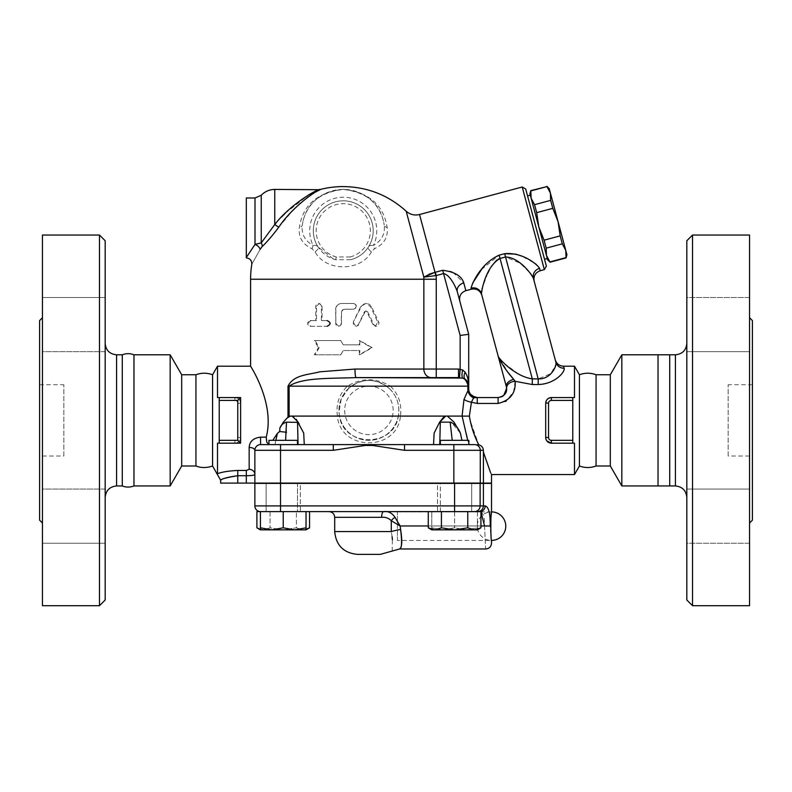 <?xml version="1.0" encoding="UTF-8"?>
<svg xmlns="http://www.w3.org/2000/svg" width="792" height="792" viewBox="0 0 792 792"><rect width="100%" height="100%" fill="white"/><g stroke="black" fill="none" stroke-linecap="round" stroke-linejoin="round"><path stroke-width="0.59" stroke-dasharray="3.96 2.97" d="M42.451 523.017L42.451 317.731L42.451 523.017M39.6 320.582L39.6 520.166M42.451 235.046L42.451 605.702M42.451 489.05L42.451 543.223L42.451 489.05L42.451 543.223L42.451 489.05L105.178 489.05L105.178 543.223L105.178 489.05L42.451 489.05M42.451 351.697L42.451 297.525L42.451 351.697L42.451 297.525L42.451 351.697L105.178 351.697L105.178 297.525L105.178 351.697L42.451 351.697M99.475 605.702L99.475 235.046M105.178 240.748L105.178 599.999M105.178 497.356L105.178 343.391L105.178 497.356M122.285 354.796L122.285 485.951M133.967 354.796L133.967 485.951M39.6 456.014L39.6 384.734L39.6 456.014L63.835 456.014L63.835 384.734L63.835 456.014M170.171 354.796L170.171 485.951M181.685 374.755L181.685 465.993M195.941 374.755L195.941 465.993M212.573 465.993L212.573 374.755M217.592 474.25L217.503 443.183L219.226 443.183L219.226 397.564L219.226 416.572L219.226 397.564L217.503 397.564L217.503 366.201M217.503 473.705C221.899 471.992 228.65 470.913 237.758 470.458L237.758 475.735C226.769 477.507 221.087 479.002 220.701 480.219C222.245 478.576 227.928 477.081 237.758 475.735L237.758 483.1L220.651 483.1M249.163 469.319L249.163 447.46A5.702 2.851 0 0 1 254.866 450.311L254.866 483.1L254.866 474.467L254.866 483.1L246.312 483.1L246.312 470.458L249.163 469.319A5.702 5.148 -0 0 1 254.866 474.467L254.866 450.311C255.054 447.005 256.954 445.104 260.568 444.609L270.092 444.609L260.568 444.609C256.954 445.104 255.054 447.005 254.866 450.311L254.866 474.467C254.549 475.23 251.698 475.655 246.312 475.735L237.758 475.735M268.973 444.391L269.953 444.599C267.092 444.144 265.845 441.659 266.231 437.135C275.497 402.128 248.54 363.261 250.638 366.28C251.331 367.389 275.062 404.267 266.231 437.135L260.568 437.135L260.568 444.609L433.551 444.609L434.125 433.066L439.58 422.255M249.163 447.46C249.539 441.481 253.341 438.045 260.568 437.135M275.854 440.332L274.953 444.609L270.092 444.609L298.069 444.609L274.953 444.609L277.398 433.353L272.795 440.332M297.485 444.609L297.485 440.332L268.973 440.332L297.485 440.332L268.973 440.332L268.973 444.609L297.485 444.609L268.973 444.609L297.485 444.609L280.526 444.609L280.526 450.311L254.866 450.311A5.702 5.702 0 0 1 260.568 444.609M246.312 483.1L237.758 483.1M452.875 272.25L463.785 282.902A8.554 6.95 -15 0 0 457.321 291.832C455.469 286.199 449.787 274.685 443.579 273.587L436.184 275.567A93.001 93.001 0 0 1 436.253 279.239L423.859 279.239L423.859 369.052L354.994 369.052A8.554 1.089 -90 0 0 356.083 377.606C330.442 378.606 302.227 377.338 289.12 386.159L288.001 386.159L288.001 417.038L290.456 416.097L287.575 417.701L283.368 422.146L279.823 428.185C281.101 424.977 283.318 422.968 286.486 422.146L297.525 422.146L298.069 444.609L304.276 444.609L303.702 433.066L298.723 423.185M279.823 428.185L279.823 431.442L286.486 432.254L285.605 440.332M353.212 322.186L355.757 326.284L358.291 324.68L364.449 311.8L365.696 310.999L366.934 311.8L372.943 324.68L375.358 326.284L377.754 322.186L370.626 306.672L365.696 303.475L360.687 306.672L353.212 322.186L361.786 305.771L364.3 303.861L366.914 303.494L369.617 304.484L371.478 306.672L378.952 322.522L378.625 325.027L376.428 326.284L374.26 325.304L367.666 311.8L366.518 311.008L365.162 311.692L358.004 325.631L356.162 326.284L354.301 325.641L353.281 323.997L353.519 322.186M311.147 320.582C307.712 322.483 307.712 324.383 311.147 326.284L327.65 326.284C331.284 324.383 331.284 322.483 327.65 320.582L322.057 320.582L322.057 306.326L319.295 303.475L316.553 306.326L316.553 320.582L310.157 320.582C306.613 322.483 306.613 324.383 310.157 326.284L327.65 326.284M335.848 323.433L338.689 326.284L341.54 323.433L341.54 312.028L343.253 309.415L353.499 309.177C357.142 307.276 357.142 305.375 353.499 303.475L341.54 303.475C338.085 303.811 336.184 305.712 335.848 309.177L335.848 323.433L335.62 309.177C335.966 305.712 337.927 303.811 341.491 303.475L353.816 303.475C357.578 305.375 357.578 307.276 353.816 309.177L344.233 309.177L342.639 309.761L341.51 311.652L341.184 324.69L339.768 326.027L337.788 326.185L336.164 325.096L335.62 323.433M319.136 347.668L315.186 354.796L340.788 354.796L343.253 350.519L359.34 350.519L359.34 354.796L371.319 347.668L359.34 340.54L359.34 344.817L343.253 344.817L340.788 340.54L315.186 340.54L319.136 347.668L318.394 347.668L314.325 354.796L340.708 354.796L343.253 350.519L359.835 350.519L359.835 354.796L372.181 347.668L359.835 340.54L359.835 344.817L343.253 344.817L340.708 340.54L314.325 340.54L318.394 347.668M435.521 275.646L435.303 272.27L436.184 275.567L423.829 277.091L406.177 211.216M278.735 227.245C272.547 235.511 267.003 241.976 262.083 246.659L260.123 249.391C249.173 269.023 249.173 269.023 260.123 249.391A5.702 2.831 -149.8 0 0 255.004 244.411L261.251 242.857L274.755 224.542L278.735 227.245L292.723 210.593M320.493 189.545L319.889 189.833M318.275 190.644L317.572 191.011M316.176 191.773L314.959 192.466M314.563 192.703L312.246 194.129M310.474 195.297L308.177 196.911M298.901 204.524L294.208 209.058M371.418 251.846C360.805 271.755 325.789 271.854 315.087 251.846L312.028 248.718C302.475 244.282 298.247 237.214 299.356 227.512C302.821 205.088 317.434 192.337 343.183 189.258C368.993 192.278 383.655 205.029 387.149 227.512C388.258 237.214 384.031 244.282 374.477 248.718L371.418 251.846A5.702 2.366 33 0 1 368.369 247.064C368.844 245.807 370.527 245.253 373.428 245.401A5.702 2.505 69.4 0 0 374.477 248.718M350.143 256.964A27.086 27.086 0 0 0 365.468 215.266A27.086 27.086 0 0 0 321.037 215.266A27.086 27.086 0 0 0 336.362 256.964L350.143 256.964L350.876 259.717L335.63 259.717A29.938 29.938 0 0 1 318.701 213.632A29.938 29.938 0 0 1 367.805 213.632A29.938 29.938 0 0 1 350.876 259.717C358.558 257.469 364.389 253.252 368.369 247.064A29.938 29.938 0 0 0 323.611 208.167A29.938 29.938 0 0 0 318.137 247.064L333.422 259.043L335.63 259.717L333.422 259.043M315.087 251.846A5.702 2.366 -33 0 0 318.137 247.064C317.661 245.807 315.978 245.253 313.078 245.401A33.541 33.541 0 0 1 343.253 197.228A33.541 33.541 0 0 1 373.428 245.401C381.655 240.808 385.249 234.046 384.209 225.106A5.702 3.326 -7.9 0 0 387.149 227.512M336.362 256.964L335.63 259.717M290.456 416.097L294.03 417.008L296.218 419.235M299.198 423.898L298.663 422.958M491.515 483.1L254.866 483.1M283.229 483.1L297.485 483.1L283.229 483.1M440.342 483.1L468.854 483.1L440.342 483.1L468.854 483.1L440.342 483.1L440.342 511.612L468.854 511.612L440.342 511.612L468.854 511.612L440.342 511.612L440.342 483.1M297.485 483.1L268.973 483.1L297.485 483.1L297.485 511.612L268.973 511.612L300.336 511.612L266.122 511.612L297.485 511.612L297.485 483.387M449.46 483.1L288.367 483.1L449.46 483.387M300.336 511.612L266.122 511.612L300.336 511.612L300.336 483.387L266.122 483.387L300.336 483.387L266.122 483.387L300.336 483.387L300.336 511.612M480.932 511.612L280.526 511.612L306.039 511.612L306.039 527.818L294.634 529.858L306.039 529.858L306.039 527.818M437.491 511.612L471.705 511.612L437.491 511.612L437.491 483.387L471.705 483.387L437.491 483.387L471.705 483.387L437.491 483.387L437.491 511.612M471.705 511.612L471.705 483.387L471.705 511.612M266.122 511.612L266.122 483.387L266.122 511.612M306.039 511.612L260.568 511.612A5.702 5.702 0 0 1 254.866 505.91L254.866 483.387L491.515 483.387M280.526 483.387L280.526 505.91L254.866 505.91A5.702 5.702 0 0 0 260.568 511.612L266.003 511.612M294.634 529.858L283.229 527.818L271.824 529.858L294.634 529.858L283.229 529.858L296.396 527.818L302.98 529.858L306.039 529.393M283.229 511.612L283.229 527.818M275.933 511.612L256.895 511.612M260.42 529.858L271.824 529.858L260.42 527.818L260.42 529.858L263.479 529.858L260.42 529.858M260.42 511.612L260.42 527.818M296.396 511.612L309.563 511.612L296.396 511.612L296.396 527.818L283.229 529.858L263.479 529.858L306.039 529.858L302.98 529.858L296.396 527.818L296.396 511.612L270.062 511.612L296.396 511.612M479.784 511.612A5.702 5.405 90 0 0 485.189 505.91C488.723 506.92 490.397 513.622 490.198 526.017C491.624 548.242 491.624 548.242 490.198 526.017L484.555 525.977C485.922 555.608 485.922 555.608 484.555 525.977C484.744 517.117 483.15 512.325 479.784 511.612L383.734 511.612L480.932 511.85M484.555 525.977L400.148 525.977L391.288 520.76C388.704 518.097 385.486 516.948 381.615 517.315A5.702 2.119 -90 0 1 383.734 511.612L328.997 511.612L383.734 511.612C388.248 510.998 392 512.919 395.02 517.364L400.148 525.977L400.613 529.482C402.385 540.887 402.069 547.361 399.643 548.906C401.801 548.678 402.128 542.203 400.613 529.482A14.256 2.059 170.3 0 0 391.288 531.571L391.288 520.76A5.702 2.802 -40.7 0 1 395.02 517.364M260.42 529.393L263.479 529.858L270.062 527.818L283.229 529.858L270.062 527.818L263.479 529.858L256.895 527.818M270.062 511.612L270.062 527.818L270.062 511.612M480.932 527.818L474.349 529.858L467.765 527.818L454.598 529.858L477.408 529.858L477.408 527.818L466.003 529.858L454.598 527.818L443.193 529.858L431.788 527.818L431.788 529.858L454.598 529.858L441.431 527.818L434.848 529.858L428.264 527.818M467.765 511.612L467.765 527.818M441.431 511.612L441.431 527.818M431.788 529.858L431.788 511.612L431.788 527.818L443.193 529.858L477.408 529.858L431.788 529.858L443.193 529.858L454.598 527.818L466.003 529.858L477.408 527.818L477.408 529.858M454.598 511.612L454.598 527.818L454.598 511.612M477.408 511.612L477.408 527.818L477.408 511.612M454.578 511.612L474.448 511.612L454.578 511.612L454.578 505.91L485.189 505.91M309.563 527.818L302.98 529.858M477.734 511.612C481.16 511.286 483.041 509.385 483.397 505.91L483.397 483.387M392.188 551.044L392.406 539.689M392.109 536.728L391.288 531.571L334.699 531.571M380.318 554.38L357.509 554.38M397.426 511.899L491.515 511.899C490.614 511.018 490.614 541.283 491.515 540.411L397.426 540.411L397.426 511.899L397.426 540.411M311.147 326.284L310.157 326.284M327.65 320.582L321.403 320.582L321.384 305.95L320.433 304.178L318.74 303.475L316.83 304.059L315.751 305.95L315.731 320.582L310.157 320.582M316.553 320.582L315.731 320.582M322.057 320.582L321.403 320.582M315.186 354.796L314.325 354.796M315.186 340.54L314.325 340.54M359.34 344.817L359.835 344.817M359.34 340.54L359.835 340.54M371.319 347.668L372.181 347.668M359.34 354.796L359.835 354.796M359.34 350.519L359.835 350.519M443.609 417.156L445.688 416.097L400.465 416.097C397.317 451.727 340.51 451.717 337.362 416.097L292.139 416.097M337.362 416.097L339.402 415.404C342.57 447.688 395.257 447.698 398.425 415.404L400.465 416.097M337.442 416.087C335.798 404.296 339.115 394.317 347.391 386.159L348.747 388.268L341.243 398.97L339.016 411.969L339.402 415.404L339.016 411.969M398.425 415.404A29.938 29.938 0 0 1 366.399 440.223A29.938 29.938 0 0 1 338.976 410.395A29.938 29.938 0 0 1 371.428 380.556A29.938 29.938 0 0 1 398.425 415.404A29.938 29.938 0 0 1 366.399 440.223A29.938 29.938 0 0 1 338.976 410.395A29.938 29.938 0 0 1 371.428 380.556A29.938 29.938 0 0 1 398.425 415.404C399.891 404.702 396.782 395.653 389.08 388.268L390.436 386.159C398.713 394.317 402.029 404.296 400.386 416.087M289.12 416.097L289.12 386.159L347.391 386.159C361.736 377.655 376.081 377.655 390.436 386.159L467.864 386.159A8.554 7.712 90 0 0 462.696 378.081L458.538 377.606L458.538 369.052L460.152 369.112L459.518 377.635M389.08 388.268C375.626 377.913 362.182 377.913 348.747 388.268M464.013 399.356L467.943 390.605A8.554 7.217 48.9 0 0 473.576 397.861L471.418 402.227L469.369 416.127L462.102 416.097L464.013 399.356A8.554 2.812 11.6 0 0 471.418 402.227L477.259 403.445L477.259 397.564L473.576 397.861M445.688 416.097L462.102 416.097L469.181 444.609L439.758 444.609L474.448 444.609A5.702 5.673 -90 0 1 480.13 450.311L404.524 450.311L404.524 444.609L474.448 444.609M262.083 246.659A5.702 4.425 -132.6 0 0 261.241 242.867L261.241 195.278M274.765 224.532L274.755 189.427M274.844 224.443L281.556 217.028M285.328 213.196L308.464 195.01M310.335 193.921L319.047 189.704M246.312 257.588L246.312 197.98M246.896 256.657L255.004 244.411L255.004 197.98M312.028 248.718A5.702 2.505 -69.4 0 0 313.078 245.401C304.851 240.808 301.257 234.046 302.297 225.106A41.342 41.342 0 0 1 384.209 225.106C380.942 204.138 367.27 192.238 343.183 189.427C319.166 192.298 305.544 204.197 302.297 225.106A5.702 3.326 7.9 0 1 299.356 227.512M474.606 444.609L469.181 444.609M433.551 444.609L404.524 444.609M440.342 444.609L468.854 444.609L440.342 444.609L468.854 444.609L468.854 440.332L440.342 440.332L468.854 440.332L440.342 440.332L440.342 444.609L453.846 444.609M333.303 444.609L333.303 450.311L280.526 450.311L280.526 483.1M365.023 444.609L365.211 445.45L333.303 450.311M404.524 450.311L372.616 445.45L372.804 444.609M483.437 452.291C493.713 481.595 493.683 481.496 483.348 451.985L483.298 450.311C483.179 447.638 481.665 445.787 478.754 444.767L477.418 444.609M356.083 377.606L431.293 377.606A8.554 7.445 90 0 1 423.859 369.052L436.253 369.052L436.253 377.606L431.293 377.606L458.538 377.606M467.864 389.011L467.864 386.159L468.706 386.159L465.151 379.21A8.554 8.554 0 0 1 468.706 386.159L468.706 334.323L460.152 335.452L460.152 369.112L462.696 370.012A8.554 2.465 105 0 0 462.696 378.081L465.151 379.21A8.554 4.316 -54.3 0 1 465.151 372.27C467.438 375.764 468.626 380.388 468.706 386.159L468.706 386.12M462.696 370.012L465.151 372.27M469.369 416.127L470.111 420.374L478.754 444.767M467.943 390.605L468.715 389.357A8.554 8.544 9.1 0 0 477.259 397.564L498.118 397.564L498.118 403.445L477.259 403.445M468.854 390.595L469.755 393.129L468.844 390.525M474.774 397.188L469.755 393.129L473.517 396.703M447.371 416.097L454.044 422.146L460.36 433.066L461.974 440.332M574.497 366.201L574.497 397.564L551.39 397.564L574.497 397.564L572.774 397.564L572.774 443.183L572.774 424.166L572.774 443.183L574.497 443.183L551.39 443.183L574.497 443.183L574.497 474.547M546.846 440.916L545.708 437.936M572.774 400.415L551.39 400.415A2.851 2.851 0 0 0 548.539 403.267L545.688 403.267L545.688 420.374L545.688 403.267A5.702 5.702 0 0 1 551.39 397.564L546.906 399.732M546.846 399.821L545.708 402.801M515.156 381.298L513.711 379.358A8.554 5.296 -15 0 0 506.375 386.793L506.632 388.238A8.554 6.158 174.8 0 1 515.156 381.298L513.622 391.693L506.355 400.93M505.415 401.504L498.118 403.445M563.508 366.201L564.142 368.25C565.389 371.29 555.628 384.011 538.204 384.536L532.303 384.536L532.303 378.883L538.204 378.883L538.204 384.536M545.688 420.374L545.688 437.481C545.955 440.877 547.856 442.777 551.39 443.183A5.702 5.702 0 0 1 545.688 437.481L545.688 420.374M467.686 440.332L468.854 443.698M475.537 397.386L470.191 393.822M468.31 383.595L468.706 389.011M470.507 394.258L472.398 396.05M506.375 386.793L498.257 356.479L508.563 373.002M498.267 356.519L500.029 359.172M501.366 360.617L503.395 362.617M504.217 363.38L518.611 374.081L525.235 377.24L532.303 378.883L500.029 258.459L505.543 256.984L520.087 263.182L530.581 273.527M481.556 269.458L499.148 255.163L504.652 253.688L538.204 378.883L550.866 373.646L555.925 364.528M556.024 363.548L555.885 362.241A8.554 8.207 -15 0 0 564.142 368.25M555.885 362.241L555.241 359.865L555.885 362.241M533.333 278.101L534.174 281.209M498 259.281L496.643 260.152M491.159 266.706L489.426 269.795M487.724 273.26L482.229 288.07M482.08 288.674L481.556 291.149M481.407 292.495L481.516 293.99A8.554 8.336 -15 0 0 471.091 288.149L472.735 282.932M544.351 269.627L522.215 187.011M515.76 254.143L516.275 254.282M520.661 255.786L524.789 257.578M526.413 258.37L529.907 260.231M532.481 261.776L534.164 262.885M536.352 264.498L539.59 268.369L540.223 270.735M435.303 272.27L442.698 270.29L460.152 335.452M442.708 270.28L450.995 271.349M451.47 271.567L452.757 272.191M525.71 189.021L546.371 266.142M527.551 195.911L544.52 259.251L527.551 195.911M530.303 195.169L547.272 258.519L530.303 195.169M529.937 193.792L547.648 259.895M549.975 262.221L546.46 255.46L546.203 248.153L544.074 240.184L538.788 226.839L536.689 212.642L534.56 204.683L531.125 198.218L530.788 190.615M530.868 190.912L546.965 186.595L550.4 193.06L550.658 200.366L534.56 204.683M550.658 200.366L552.786 208.336L558.073 221.681L549.212 188.625M536.689 212.642L552.786 208.336M546.203 248.153L562.3 243.837L565.736 250.302L565.993 257.608L549.896 261.924M566.923 254.727L558.073 221.681L560.172 235.877L544.074 240.184M560.172 235.877L562.3 243.837M481.843 295.238L481.516 293.99M533.412 278.378A8.554 8.069 -15 0 1 539.59 268.369M250.589 279.239L423.859 279.239A80.606 80.606 0 0 0 423.829 277.091L425.779 275.764M426.245 275.497L429.155 274.151M579.427 374.755L579.427 465.993M596.059 374.755L596.059 465.993M610.315 374.755L610.315 465.993M621.829 354.796L621.829 485.951M658.033 354.796L658.033 485.951M669.715 354.796L669.715 485.951M686.822 497.356L686.822 343.391L686.822 497.356M686.822 599.999L686.822 240.748M686.822 324.611L686.822 297.525L686.822 324.611M686.822 297.525L686.822 351.697L686.822 297.525L749.549 297.525L749.549 351.697L749.549 297.525L749.549 324.611L749.549 297.525L686.822 297.525M686.822 516.137L686.822 543.223L686.822 516.137M686.822 543.223L686.822 489.05L686.822 543.223L749.549 543.223L749.549 489.05L749.549 543.223L749.549 516.137L749.549 543.223L686.822 543.223M692.525 235.046L692.525 605.702M749.549 235.046L749.549 605.702M749.549 516.137L749.549 489.05L749.549 516.137M749.549 324.611L749.549 351.697L749.549 324.611M749.549 523.017L749.549 317.731L749.549 523.017M752.4 320.582L752.4 520.166M752.4 456.014L752.4 384.734L752.4 456.014L728.165 456.014L728.165 384.734L728.165 456.014M483.348 451.985L483.348 483.1M551.39 400.415L551.39 397.564L572.774 397.564M572.774 443.183L551.39 443.183L551.39 440.332L572.774 440.332M240.61 443.183L219.226 443.183M219.226 397.564L234.907 397.564L219.226 397.564M234.907 443.183C238.441 442.777 240.342 440.877 240.61 437.481L240.61 403.267C240.342 399.871 238.441 397.97 234.907 397.564A5.702 5.702 0 0 1 240.61 403.267L240.61 437.481A5.702 5.702 0 0 1 234.907 443.183L234.907 440.332A2.851 2.851 0 0 0 237.758 437.481L237.758 403.267A2.851 2.851 0 0 0 234.907 400.415L219.226 400.415M452.222 440.332L450.143 422.146L440.303 422.146L438.946 423.413M460.36 433.066L451.341 422.324M440.303 422.146L439.758 444.609M491.07 516.394L490.99 517.562M490.822 520.314L490.723 523.057M490.684 526.076L490.723 529.244M490.822 531.986L490.99 534.739M491.07 535.907L491.515 540.411A14.256 14.256 0 0 1 477.259 526.155A14.256 14.256 0 0 1 491.515 511.899M116.582 354.796L116.582 485.951M454.578 483.387L454.578 505.91L280.526 505.91L280.526 511.612M474.448 511.612A5.702 5.673 90 0 0 480.13 505.91L480.13 483.387M428.264 525.977L480.932 525.977M381.615 517.315L334.699 517.315M360.687 306.672L361.221 306.672M370.626 306.672L371.478 306.672M377.754 322.186L378.814 322.186M372.943 324.68L373.864 324.68M366.934 311.8L367.666 311.8M364.449 311.8L365.102 311.8M316.553 306.326L315.731 306.326M322.057 306.326L321.403 306.326M344.678 410.395A24.235 24.235 0 0 0 381.031 431.383A24.235 24.235 0 0 0 381.031 389.407A24.235 24.235 0 0 0 344.678 410.395M453.697 444.609L453.697 483.1M483.298 450.311L480.13 450.311L480.13 483.1M372.616 445.45L365.211 445.45M436.253 279.239L436.253 369.052L458.538 369.052M471.369 289.189L471.091 288.149M463.785 282.902L465.864 290.664M419.542 214.513L435.036 272.329M499.148 255.163L500.029 258.459M675.418 485.951L675.418 354.796M548.539 403.267L548.539 437.481A2.851 2.851 0 0 0 551.39 440.332M219.226 440.332L234.907 440.332M234.907 400.415L234.907 397.564M548.539 437.481L545.688 437.481M237.758 437.481L240.61 437.481M237.758 403.267L240.61 403.267M286.486 422.146L286.486 432.254M42.451 297.525L105.178 297.525L42.451 297.525M42.451 543.223L105.178 543.223L42.451 543.223M39.6 384.734L63.835 384.734M365.696 303.475L366.389 303.475M375.358 326.284L376.349 326.284M365.696 310.999L366.389 310.999M318.552 303.475L319.295 303.475M468.22 383.318L468.706 386.159M474.715 397.178L473.21 396.545M471.725 395.525L470.488 394.238M469.616 392.842L468.805 390.317M469.26 392.05L469.903 393.416L469.26 392.05M686.822 351.697L749.549 351.697L686.822 351.697M686.822 489.05L749.549 489.05L686.822 489.05M752.4 384.734L728.165 384.734"/><path stroke-width="1.19" d="M42.451 317.731L39.6 320.582L39.6 520.166L42.451 523.017M42.451 605.702L42.451 235.046L99.475 235.046L99.475 605.702L42.451 605.702M99.475 605.702L105.178 599.999L105.178 240.748L99.475 235.046M105.178 497.356C105.9 490.476 109.702 486.674 116.582 485.951L122.285 485.951L122.285 354.796L116.582 354.796C109.662 354.113 105.861 350.312 105.178 343.391M122.285 485.951C125.968 487.446 129.868 487.446 133.967 485.951L133.967 354.796C130.066 353.291 126.175 353.291 122.285 354.796M133.967 485.951L170.171 485.951L170.171 354.796L133.967 354.796M170.171 485.951L181.685 465.993L181.685 374.755L170.171 354.796M181.685 465.993L195.941 465.993L195.941 374.755L181.685 374.755M195.941 374.755C201.485 372.705 207.019 372.705 212.573 374.755L212.573 465.993L220.651 480.249L220.651 483.1L491.515 483.1L491.515 474.547L574.497 474.547L574.497 443.183L572.774 443.183L572.774 397.564L574.497 397.564L574.497 366.201L563.508 366.201C559.33 365.944 556.568 363.835 555.241 359.855L555.241 359.855M195.941 465.993C201.188 468.032 206.732 468.032 212.573 465.993M297.485 444.609L297.485 440.332L268.973 440.332L268.973 444.609L280.526 444.609L280.526 450.311L333.303 450.311L333.303 444.609L260.568 444.609A5.702 5.702 0 0 0 254.866 450.311A5.702 2.851 0 0 0 249.163 447.46L249.163 469.319L246.312 470.458L237.758 470.458C228.64 470.913 221.899 471.992 217.503 473.705C218.067 475.824 218.067 475.824 217.503 473.705C218.067 475.824 218.067 475.824 217.503 473.705L217.503 443.183L240.61 443.183L237.758 440.332L219.226 440.332L219.226 443.183M212.573 374.755L217.503 366.201L217.503 397.564L219.226 397.564L219.226 440.332M246.312 483.1L246.312 470.458L237.758 470.458L237.758 475.735C226.769 477.507 221.087 479.002 220.701 480.219C222.245 478.576 227.928 477.081 237.758 475.735L246.312 475.735C251.688 475.655 254.539 475.23 254.866 474.467A5.702 5.148 180 0 0 249.163 469.319M260.568 444.609L260.568 437.135C253.351 438.045 249.549 441.481 249.163 447.46L249.163 447.44M260.568 437.135L266.231 437.135C275.497 402.128 248.54 363.261 250.638 366.28C251.331 367.389 275.062 404.267 266.231 437.135L266.825 442.362L268.973 444.391M272.795 440.332L277.398 433.353L279.823 431.442L277.398 433.353L275.854 440.332M296.218 419.235L303.702 433.066L304.276 444.609L298.069 444.609L297.525 422.146L299.198 423.898M280.526 483.1L280.526 450.311L254.866 450.311L254.866 483.1M285.605 440.332L286.486 422.146C283.318 422.968 281.101 424.977 279.823 428.185L283.328 422.215M298.188 422.146L292.139 416.097L290.456 416.097L287.575 417.701L288.001 417.038L283.368 422.146M354.994 369.052L319.78 371.814C308.088 374.943 293.822 374.606 288.001 386.159C293.822 374.606 308.088 374.943 319.78 371.814L354.994 369.052A8.554 1.089 -90 0 0 356.083 377.606L458.538 377.606L436.253 377.606L436.253 369.052L354.994 369.052M279.348 431.482L286.486 432.254M321.067 189.278L321.107 189.258A92.664 92.664 0 0 1 343.253 186.575C367.32 186.882 388.298 195.089 406.177 211.216L423.829 277.091L436.184 275.567L443.579 273.587C449.797 274.685 455.479 286.219 457.321 291.832L468.706 334.323L460.152 335.452L460.152 369.112L459.518 377.635L458.538 377.606L458.538 369.052L436.253 369.052L436.253 279.239A93.001 93.001 0 0 0 436.184 275.567L435.303 272.27L435.521 275.646M274.844 224.443L274.774 224.522C288.882 206.029 314.474 190.387 319.74 189.427C314.315 190.466 288.922 206.029 274.755 224.542L278.735 227.245C292.07 207.217 315.998 190.387 321.107 189.258C316.137 190.308 292.03 207.217 278.735 227.245C272.527 235.531 266.973 242.005 262.083 246.659L260.123 249.391C249.173 269.023 249.173 269.023 260.123 249.391A5.702 2.831 30.2 0 0 255.004 244.411L246.896 256.657M319.889 189.833L318.275 190.644M317.572 191.011L316.176 191.773M312.246 194.129L310.474 195.297M308.177 196.911L298.901 204.524M294.208 209.058L292.723 210.593M286.486 422.146L298.03 422.393M428.264 525.977L400.148 525.977L395.02 517.364C392.01 512.919 388.248 510.998 383.734 511.612A5.702 2.119 -90 0 0 381.615 517.315C385.486 516.948 388.714 518.097 391.288 520.76L400.148 525.977L400.613 529.482C402.385 540.887 402.069 547.361 399.643 548.906C401.801 548.678 402.128 542.203 400.613 529.482A14.256 2.059 -9.7 0 0 391.288 531.571L334.699 531.571C336.055 545.421 343.659 553.024 357.509 554.38L380.318 554.38L399.613 548.965L485.813 548.965C489.278 548.618 491.179 546.718 491.515 543.263L491.515 540.411A14.256 14.256 0 0 0 505.771 526.155A14.256 14.256 0 0 0 491.515 511.899C490.614 511.018 490.614 541.283 491.515 540.411C490.614 541.283 490.614 511.018 491.515 511.899L491.515 483.387L254.866 483.387L254.866 505.91A5.702 5.702 0 0 0 260.568 511.612A5.702 5.702 0 0 1 254.866 505.91L280.526 505.91L280.526 511.612M260.42 511.612L260.42 527.818L271.824 529.858L260.42 529.858L256.895 527.818L256.895 511.612L283.229 511.612L283.229 527.818L294.634 529.858L271.824 529.858L283.229 527.818M260.42 529.858L260.42 527.818M294.634 529.858L306.039 527.818L306.039 529.858L294.634 529.858L302.98 529.858M306.039 511.612L306.039 527.818M283.229 511.612L480.932 511.612L480.932 527.818L474.349 529.858L454.598 529.858L467.765 527.818L474.349 529.858L477.408 529.858L480.932 527.818M306.039 529.393L309.563 527.818L309.563 511.612M256.895 527.818L260.42 529.393M467.765 511.612L467.765 527.818M428.264 511.612L428.264 527.818L434.848 529.858L431.788 529.858L428.264 527.818M454.598 529.858L434.848 529.858L441.431 527.818L454.598 529.858M441.431 511.612L441.431 527.818M266.003 511.612L275.933 511.612M477.734 511.612C481.16 511.286 483.041 509.385 483.397 505.91L480.13 505.91A5.702 5.673 90 0 1 474.448 511.612M479.784 511.612A5.702 5.405 -90 0 0 485.189 505.91L483.397 505.91L483.397 483.387M480.932 511.85L484.555 525.977C485.922 555.608 485.922 555.608 484.555 525.977L490.198 526.017C490.406 513.662 488.733 506.949 485.189 505.91M490.198 526.017C491.624 548.242 491.624 548.242 490.198 526.017M395.02 517.364A5.702 2.802 -40.7 0 0 391.288 520.76L391.288 531.571C393.119 556.865 393.119 556.865 391.288 531.571M392.406 539.689L392.109 536.728M327.165 326.284C330.907 324.383 330.907 322.483 327.165 320.582M433.551 444.609L434.125 433.066L439.639 422.146L443.609 417.156M439.58 422.255L445.688 416.097L292.139 416.097M477.507 444.609L478.685 444.609C474.22 435.927 471.111 426.433 469.369 416.127L471.418 402.227L473.576 397.861A8.554 7.217 48.9 0 1 467.943 390.605L467.864 389.011L467.943 390.605L464.013 399.356L462.073 416.097L445.688 416.097M319.047 189.704L274.755 189.427L274.755 224.542L261.301 242.807M281.556 217.028L285.328 213.196M308.464 195.01L310.335 193.921M261.241 242.867L261.241 195.278L255.004 197.98L255.004 244.411L261.241 242.867A5.702 4.425 -132.6 0 1 262.083 246.659M255.004 197.98L246.312 197.98L246.312 257.588M333.303 450.311L365.211 445.45L365.023 444.609L333.303 444.609M404.524 444.609L372.804 444.609L372.616 445.45L404.524 450.311L480.279 450.311A5.702 5.683 -90 0 0 474.606 444.609L404.524 444.609L404.524 450.311M372.804 444.609L365.023 444.609M478.744 444.738C481.685 445.708 483.229 447.569 483.377 450.311L483.437 483.1M440.342 444.609L440.342 440.332L468.854 440.332L468.854 444.609L453.846 444.609L453.846 483.1M217.503 366.201L250.589 366.201L250.589 279.239L423.859 279.239L423.859 369.052A8.554 7.445 90 0 0 431.293 377.606L356.083 377.606C330.442 378.606 302.227 377.338 289.12 386.159L288.001 386.159L288.001 417.038L289.12 416.097L289.12 386.159L467.864 386.159L467.864 389.011L468.706 389.011L468.706 386.159C468.626 380.388 467.438 375.764 465.151 372.27A8.554 4.316 -54.3 0 0 465.151 379.21L468.706 386.12M462.706 378.081L465.151 379.21A8.554 8.554 0 0 1 468.706 386.159L468.706 334.323L457.321 291.832A8.554 6.95 -15 0 1 463.785 282.902C461.627 276.002 454.588 271.795 442.688 270.29L442.708 270.28M465.151 372.27L462.696 370.012A8.554 2.465 -75 0 0 462.696 378.081A8.554 7.712 90 0 1 467.864 386.159L468.706 386.159M356.083 377.606L462.696 378.081M462.696 370.012L458.538 369.052M290.456 416.097L289.12 416.097M467.943 390.605L468.715 389.357L468.824 390.416L468.715 389.357L468.824 390.416L468.715 389.357L467.943 390.605M473.576 397.861L477.259 397.564L474.774 397.188M468.834 390.505L469.131 391.684M454.083 422.205L447.371 416.097M572.774 440.332L551.39 440.332A2.851 2.851 0 0 1 548.539 437.481L545.688 437.481L545.688 420.374L545.688 437.481A5.702 5.702 0 0 0 551.39 443.183L546.846 440.916M545.688 420.374L545.688 403.267C545.955 399.871 547.856 397.97 551.39 397.564A5.702 5.702 0 0 0 545.688 403.267L545.688 420.374M545.708 402.801L548.539 403.267A2.851 2.851 0 0 1 551.39 400.415L572.774 400.415M506.355 400.93L505.415 401.504M564.142 368.25A8.554 8.207 165 0 1 555.885 362.241L533.412 278.378L555.885 362.241C557.043 365.785 550.935 379.526 538.204 378.883L532.303 378.883L532.303 384.536L515.156 381.298L532.303 384.536L538.204 384.536C555.628 384.011 565.389 371.3 564.142 368.25L563.508 366.201M464.013 399.356A8.554 2.812 11.6 0 0 471.418 402.227L477.259 403.445L498.118 403.445C510.256 400.396 515.938 393.02 515.156 381.298A8.554 6.158 174.8 0 0 506.632 388.238C507.028 393.169 504.187 396.277 498.118 397.564L477.259 397.564A8.554 8.544 9.1 0 1 468.715 389.357L468.824 390.416L468.715 389.357M483.348 451.985C493.683 481.496 493.713 481.595 483.437 452.291M469.369 416.127L462.102 416.097L467.686 440.332M468.854 443.698L469.181 444.609M473.517 396.703L475.537 397.386M454.044 422.146L460.36 433.066L461.974 440.332M470.191 393.822L469.844 393.277M469.191 391.842L468.894 390.773M468.824 390.416L468.706 389.011L468.824 390.416M515.156 381.298L513.711 379.358C506.949 371.834 501.801 364.211 498.257 356.479L506.375 386.793A8.554 5.296 -15 0 1 513.711 379.358L508.563 373.002M506.375 386.793L506.632 388.238L503.762 395.436M469.814 393.228L470.507 394.258M472.398 396.05L477.259 397.564L477.259 403.445M498.118 403.445L498.118 397.564L501.762 396.743M502.237 396.505L503.356 395.772M500.029 258.459L505.543 256.984C518.909 257.242 531.383 273.725 533.412 278.378A8.554 8.069 165 0 1 539.59 268.369C537.471 264.607 522.819 252.014 504.652 253.688L499.148 255.163L532.303 378.883C515.82 376.636 500.039 360.093 498.257 356.479L481.516 293.99C481.496 290.327 485.882 266.488 500.029 258.459L498 259.281M500.029 359.172L501.366 360.617M503.395 362.617L504.217 363.38M555.925 364.528L556.024 363.548M515.76 254.143L504.652 253.688L538.204 378.883L538.204 384.536M544.351 269.627L546.371 266.142L525.71 189.021L522.215 187.011L544.351 269.627L540.223 270.735C535.333 272.577 533.313 276.062 534.174 281.209L533.412 278.378M533.333 278.101L530.581 273.527M496.643 260.152L491.159 266.706M489.426 269.795L487.724 273.26M482.229 288.07L482.08 288.674M481.556 291.149L481.407 292.495M499.148 255.163C480.021 263.815 471.507 284.981 471.091 288.149A8.554 8.336 165 0 1 481.516 293.99L481.843 295.238C480.021 290.347 476.527 288.328 471.369 289.189L465.864 290.664L463.785 282.902M516.275 254.282L520.661 255.786M524.789 257.578L526.413 258.37M529.907 260.231L532.481 261.776M534.164 262.885L536.352 264.498M472.735 282.932L481.556 269.458M527.551 195.911L530.303 195.169M538.788 226.839L529.937 193.792L530.788 190.615L531.125 198.218L534.56 204.683L536.689 212.642L538.788 226.839L544.074 240.184L546.203 248.153L546.46 255.46L538.788 226.839M547.648 259.895L546.46 255.46L549.896 261.924L547.648 259.895M534.56 204.683L550.658 200.366L550.4 193.06L546.965 186.595L530.868 190.912M546.965 186.595L530.788 190.615M546.886 186.298L549.212 188.625L558.073 221.681L552.786 208.336L550.658 200.366M562.3 243.837L560.172 235.877L558.073 221.681L566.923 254.727L566.072 257.905L565.736 250.302L562.3 243.837L546.203 248.153M549.896 261.924L565.993 257.608M552.786 208.336L536.689 212.642M544.074 240.184L560.172 235.877M481.516 293.99L498.257 356.479M429.155 274.151L435.036 272.329L423.829 277.091A80.606 80.606 0 0 1 423.859 279.239L436.253 279.239M596.059 465.993L596.059 374.755L610.315 374.755L610.315 465.993L596.059 465.993C590.515 468.032 584.971 468.032 579.427 465.993L579.427 374.755L574.497 366.201M579.427 465.993L574.497 474.547M610.315 465.993L621.829 485.951L621.829 354.796L610.315 374.755M669.715 485.951L669.715 354.796L675.418 354.796L675.418 485.951L621.829 485.951M658.033 485.951L658.033 354.796L621.829 354.796M675.418 485.951C682.298 486.674 686.1 490.476 686.822 497.356M686.822 240.748L686.822 599.999L692.525 605.702L692.525 235.046L686.822 240.748M692.525 605.702L749.549 605.702L749.549 235.046L692.525 235.046M749.549 523.017L752.4 520.166L752.4 320.582L749.549 317.731M551.39 440.332L551.39 443.183L572.774 443.183M219.226 397.564L240.61 397.564L240.61 443.183L240.61 397.564L219.226 397.564M572.774 397.564L551.39 397.564L551.39 400.415M219.226 400.415L237.758 400.415L240.61 397.564M438.946 423.413L440.303 422.146L450.143 422.146C454.41 423.463 457.816 427.106 460.36 433.066M439.758 444.609L440.303 422.146M451.341 422.324L450.143 422.146L452.222 440.332M298.723 423.185L298.178 422.532M491.515 511.899L491.07 516.394M490.99 517.562L490.822 520.314M490.723 523.057L490.684 526.076M490.723 529.244L490.822 531.986M490.99 534.739L491.07 535.907M116.582 485.951L116.582 354.796M237.758 475.735L237.758 483.1M279.823 428.185L279.823 431.442M480.13 483.387L480.13 505.91L454.578 505.91L454.578 511.612M454.578 483.387L454.578 505.91L280.526 505.91L280.526 483.387M480.932 525.977L484.555 525.977M334.699 531.571L334.699 517.315L381.615 517.315M365.211 445.45L372.616 445.45M480.279 483.1L480.279 450.311L483.377 450.311M468.706 389.011L467.864 389.011M540.223 270.735L539.59 268.369M435.036 272.329L419.542 214.513L522.215 187.011M460.152 335.452L442.688 270.29L435.303 272.27M471.091 288.149L471.369 289.189M548.539 437.481L548.539 403.267M237.758 400.415L237.758 440.332M246.312 257.855C250.114 258.42 251.935 260.627 251.777 264.469A92.664 92.664 0 0 0 250.589 279.239M306.039 529.858L309.563 527.818M334.699 517.315C334.353 513.85 332.452 511.949 328.997 511.612M321.107 189.258L319.74 189.427M274.755 189.427C269.448 189.516 264.944 191.466 261.241 195.278M468.805 390.317L468.805 390.317C468.805 393.812 471.626 396.228 477.259 397.564L474.715 397.178M473.21 396.545L471.725 395.525M470.488 394.238L469.616 392.842M544.52 259.251L547.272 258.519M566.072 257.905L549.975 262.221M465.864 290.664C460.974 292.495 458.954 295.99 459.815 301.138M406.177 211.216C410.078 214.602 414.533 215.711 419.542 214.513M579.427 374.755C584.971 372.705 590.515 372.705 596.059 374.755M658.033 354.796L669.715 354.796M675.418 354.796C682.338 354.113 686.139 350.312 686.822 343.391"/></g></svg>
